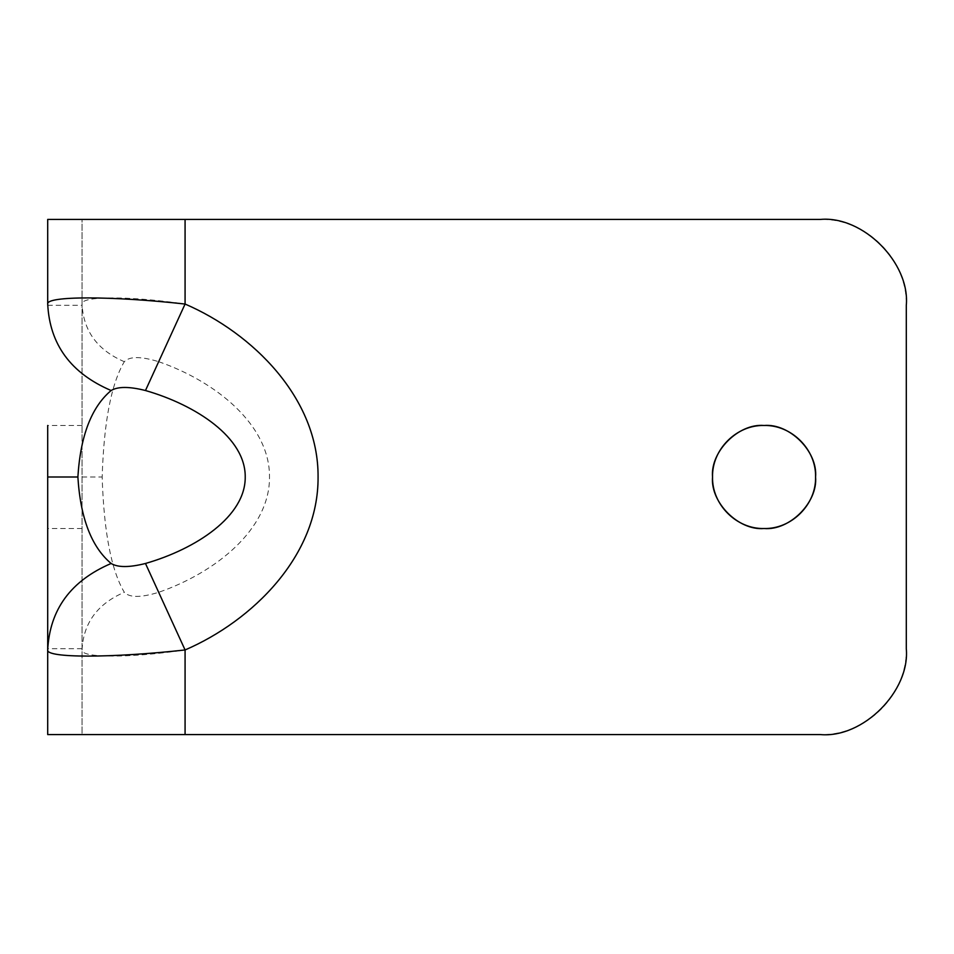 <?xml version="1.0" encoding="UTF-8"?>
<svg xmlns="http://www.w3.org/2000/svg" width="954" height="954" viewBox="0 0 954 954"><rect width="100%" height="100%" fill="white"/><g stroke="black" fill="none" stroke-linecap="round" stroke-linejoin="round"><path stroke-width="0.72" stroke-dasharray="4.77 3.58" d="M820.44 219.42L82.044 219.42L82.044 304.04C80.685 295.871 129.947 295.871 185.076 304.04L158.674 361.697C140.953 356.247 129.505 356.247 124.33 361.697C111.26 383.627 103.867 422.062 102.161 477C103.867 531.938 111.26 570.373 124.33 592.303C97.487 603.787 83.392 623.01 82.044 649.96L82.044 734.58L47.7 734.58L820.44 734.58C866.315 735.761 907.481 694.595 906.3 648.72L906.3 305.28C907.481 259.405 866.315 218.239 820.44 219.42M185.076 219.42L185.076 304.04C252.727 333.22 318.612 398.319 318.076 477C318.612 555.681 252.727 620.78 185.076 649.96C129.947 658.129 80.685 658.129 82.044 649.96L82.044 304.04C83.392 330.99 97.487 350.213 124.33 361.697M47.7 477L47.7 425.484L47.7 477M185.076 734.58L185.076 649.96L158.674 592.303C140.953 597.753 129.505 597.753 124.33 592.303M158.674 361.697C215.044 381.147 269.958 424.554 269.505 477C269.958 529.446 215.044 572.853 158.674 592.303M82.044 219.42L47.7 219.42L82.044 219.42L82.044 734.58M47.7 649.984L47.7 734.58M82.044 425.484L47.7 425.484L47.7 528.516L82.044 528.516M47.7 304.04L47.7 219.42M82.044 477L102.161 477M82.044 648.72L47.7 648.72M47.7 305.28L82.044 305.28"/><path stroke-width="1.43" d="M764.059 528.516C791.581 529.208 816.278 504.511 815.575 477C816.278 449.489 791.581 424.792 764.059 425.484C736.548 424.792 711.851 449.489 712.543 477C711.851 504.511 736.548 529.208 764.059 528.516C789.554 530.818 817.876 502.484 815.575 477C817.876 451.516 789.554 423.182 764.059 425.484C738.575 423.182 710.241 451.516 712.543 477C710.241 502.484 738.575 530.818 764.059 528.516M820.44 219.42L47.7 219.42L47.7 304.04C49.715 344.466 70.858 373.288 111.129 390.52C117.867 386.442 129.315 386.442 145.473 390.52C196.214 405.116 245.631 437.659 245.226 477C245.631 516.341 196.214 548.884 145.473 563.48C129.315 567.558 117.867 567.558 111.129 563.48C70.858 580.712 49.715 609.534 47.7 649.96L47.7 734.58L820.44 734.58C862.917 738.42 910.14 691.197 906.3 648.72L906.3 305.28C910.14 262.803 862.917 215.58 820.44 219.42M47.7 425.484L47.7 649.96C45.887 658.129 111.57 658.129 185.076 649.96L145.473 563.48M47.7 477L77.882 477C80.434 518.201 91.524 547.024 111.129 563.48M77.882 477C80.434 435.787 91.524 406.964 111.129 390.52M47.7 304.04C45.887 295.871 111.57 295.871 185.076 304.04L145.473 390.52M47.7 528.516L47.7 649.984M185.076 219.42L185.076 304.04C252.727 333.22 318.612 398.319 318.076 477C318.612 555.681 252.727 620.78 185.076 649.96L185.076 734.58"/></g></svg>
